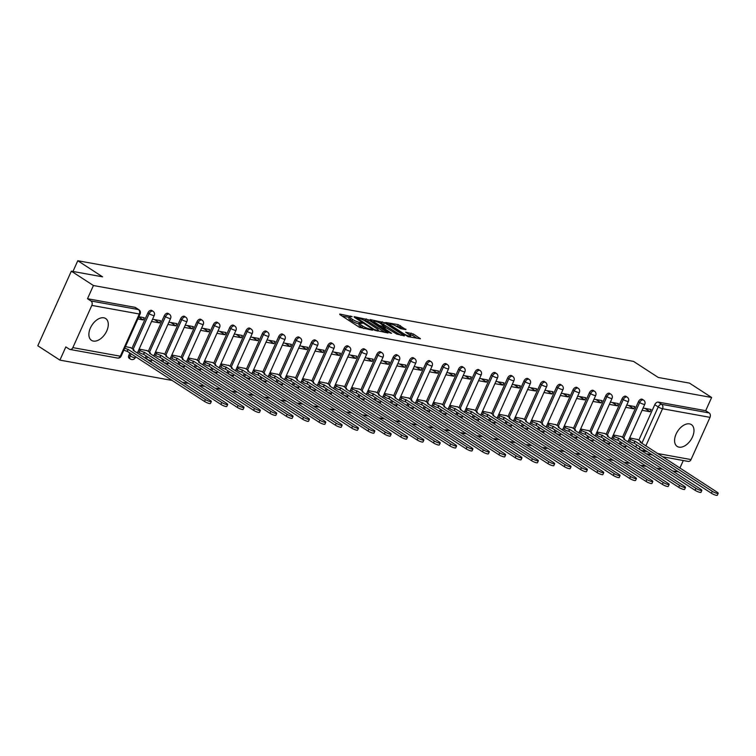 <?xml version="1.0" encoding="UTF-8"?>
<svg xmlns="http://www.w3.org/2000/svg" width="756" height="756" viewBox="0 0 756 756"><rect width="100%" height="100%" fill="white"/><g stroke="black" fill="none" stroke-linecap="round" stroke-linejoin="round"><path stroke-width="1.13" d="M352.173 316.66L339.756 314.052L339.822 314.581L359.45 327.32L372.5 330.192L369.561 328.945A5.235 1.03 24.2 0 1 362.776 326.091L361.141 325.023A5.235 1.03 24.2 0 1 359.658 323.474A5.235 1.03 24.2 0 1 360.943 323.351L362.313 323.247L359.421 322.368A5.235 1.03 24.2 0 1 352.636 319.505L351.001 318.437A5.235 1.03 24.2 0 1 349.518 316.887A5.235 1.03 24.2 0 1 350.803 316.773L352.173 316.66M689.51 423.88A13.013 7.91 123 0 0 676.818 432.602A13.013 7.91 123 0 0 677.196 446.437A13.013 7.91 123 0 0 679.049 447.155A13.013 7.91 123 0 0 691.74 438.442A13.013 7.91 123 0 0 691.362 424.607A13.013 7.91 123 0 0 689.51 423.88M103.818 317.803A13.013 7.91 123 0 0 91.126 326.526A13.013 7.91 123 0 0 91.495 340.361A13.013 7.91 123 0 0 93.357 341.079A13.013 7.91 123 0 0 106.048 332.366A13.013 7.91 123 0 0 105.67 318.531A13.013 7.91 123 0 0 103.818 317.803M620.402 441.816L619.438 443.952A3.336 2.032 123 0 0 619.4 444.055M604.053 438.849L603.09 440.994A3.336 2.032 123 0 0 603.052 441.088M587.705 435.891L586.741 438.036A3.336 2.032 123 0 0 586.703 438.13M571.356 432.923L570.393 435.069A3.336 2.032 123 0 0 570.345 435.163M554.998 429.966L554.035 432.111A3.336 2.032 123 0 0 553.997 432.205M538.65 427.008L537.686 429.153A3.336 2.032 123 0 0 537.648 429.247M522.302 424.04L521.338 426.186A3.336 2.032 123 0 0 521.3 426.28M505.953 421.083L504.989 423.228A3.336 2.032 123 0 0 504.942 423.322M489.604 418.125L488.641 420.27A3.336 2.032 123 0 0 488.593 420.364M473.247 415.157L472.283 417.303A3.336 2.032 123 0 0 472.245 417.397M456.898 412.2L455.934 414.345A3.336 2.032 123 0 0 455.896 414.439M440.55 409.232L439.586 411.377A3.336 2.032 123 0 0 439.538 411.472M424.201 406.274L423.237 408.42A3.336 2.032 123 0 0 423.19 408.514M407.843 403.317L406.879 405.462A3.336 2.032 123 0 0 406.841 405.556M391.495 400.349L390.531 402.494A3.336 2.032 123 0 0 390.493 402.589M375.146 397.391L374.182 399.537A3.336 2.032 123 0 0 374.135 399.631M358.798 394.434L357.834 396.579A3.336 2.032 123 0 0 357.786 396.673M342.44 391.466L341.476 393.611A3.336 2.032 123 0 0 341.438 393.706M326.091 388.508L325.127 390.654A3.336 2.032 123 0 0 325.089 390.748M309.743 385.551L308.779 387.696A3.336 2.032 123 0 0 308.731 387.79M293.394 382.583L292.43 384.728A3.336 2.032 123 0 0 292.383 384.823M277.036 379.625L276.072 381.771A3.336 2.032 123 0 0 276.034 381.865M260.688 376.658L259.724 378.803A3.336 2.032 123 0 0 259.686 378.898M244.339 373.7L243.375 375.845A3.336 2.032 123 0 0 243.328 375.94M227.991 370.742L227.027 372.888A3.336 2.032 123 0 0 226.98 372.982M211.633 367.775L210.669 369.92A3.336 2.032 123 0 0 210.631 370.015M195.284 364.817L194.32 366.962A3.336 2.032 123 0 0 194.283 367.057M178.936 361.859L177.972 364.005A3.336 2.032 123 0 0 177.925 364.099M162.587 358.892L161.623 361.037A3.336 2.032 123 0 0 161.576 361.132M146.229 355.934L145.265 358.079A3.336 2.032 123 0 0 145.228 358.174M129.881 352.967L128.917 355.112A3.336 2.032 123 0 0 129.2 358.297L130.419 359.091A3.336 2.032 -57 0 1 130.136 355.906L131.1 353.761M405.934 329.644L398.251 324.645L385.702 322.491L407.919 336.609L420.459 338.773L413.343 333.972L405.622 332.167L409.393 334.795A4.375 0.86 24.2 0 1 410.631 336.099A4.375 0.86 24.2 0 1 408.06 335.787A4.375 0.86 24.2 0 1 403.884 333.802L390.965 325.411A4.375 0.86 24.2 0 1 389.718 324.116A4.375 0.86 24.2 0 1 392.288 324.418A4.375 0.86 24.2 0 1 396.465 326.403L400.737 328.699L405.934 329.644M91.826 305.396L72.85 347.618A3.336 2.57 -79.7 0 1 70.034 349.452A3.336 2.57 -79.7 0 1 69.287 349.159L65.838 346.919L59.913 360.121L37.8 345.766L71.329 271.168L102.561 276.828L77.783 260.735L633.5 361.387L658.278 377.471L689.51 383.131L711.623 397.486L93.432 285.522L87.498 298.724L90.947 300.964L138.424 309.563A3.336 2.032 -57 0 1 138.896 309.752L135.456 307.512A3.336 2.032 -57 0 0 134.984 307.323L138.424 309.563A3.336 2.57 -79.7 0 1 139.302 313.995L91.826 305.396A3.336 2.57 -79.7 0 0 90.947 300.964M71.329 271.168L93.432 285.522M368.37 319.75L354.11 316.651L354.177 317.18L373.804 329.918L388.064 333.018L368.37 319.75L367.7 321.243L363.126 319.901M370.109 319.552L384.369 322.642L404.46 335.872L396.749 334.076L386.666 328.01L382.82 327.424L391.57 333.292L390.124 333.027L369.949 319.911M635.749 447.013A3.336 2.032 -57 0 1 635.796 446.919L636.76 444.774M638.782 440.266L654.772 404.696L658.211 406.926A3.336 2.032 -57 0 1 661.651 404.328L709.128 412.927A3.336 2.57 100.3 0 1 710.007 417.35L691.031 459.572A3.336 2.57 100.3 0 1 688.215 461.415L662.568 456.766M59.913 360.121L172.226 380.466M182.394 382.309L188.575 383.424M198.752 385.267L204.923 386.392M215.101 388.234L221.281 389.349M231.449 391.192L237.63 392.307M247.798 394.15L253.978 395.275M264.146 397.117L270.327 398.232M280.504 400.075L286.675 401.19M296.853 403.033L303.033 404.158M313.201 406L319.382 407.115M329.55 408.958L335.73 410.083M345.908 411.925L352.079 413.041M362.256 414.883L368.437 415.998M378.605 417.841L384.785 418.966M394.953 420.808L401.134 421.924M411.311 423.766L417.482 424.881M427.66 426.724L433.84 427.849M444.008 429.691L450.189 430.807M460.357 432.649L466.537 433.764M476.715 435.607L482.886 436.732M493.063 438.575L499.243 439.69M509.412 441.532L515.592 442.657M525.76 444.5L531.94 445.615M542.118 447.457L548.289 448.573M558.467 450.415L564.647 451.54M574.815 453.383L580.995 454.498M591.164 456.34L597.344 457.456M607.522 459.298L613.692 460.423M623.87 462.266L630.05 463.381M640.219 465.224L646.399 466.348M656.567 468.191L662.747 469.306M672.925 471.149L678.255 471.716M683.292 460.527L679.918 468.03M711.623 397.486L705.688 410.688L709.128 412.927M130.769 347.732L125.449 346.579M137.847 318.975L143.243 319.958L138.726 317.029M143.243 319.958L144.254 317.718L138.858 316.745M147.118 350.69L139.142 349.064M151.55 321.461L159.601 322.916L154.432 319.561M159.601 322.916L160.603 320.676L152.551 319.221M163.466 353.647L155.49 352.022M167.898 324.418L175.95 325.883L170.78 322.519M175.95 325.883L176.951 323.644L168.9 322.188M179.815 356.615L171.848 354.989M184.247 327.386L192.298 328.841L187.129 325.486M192.298 328.841L193.3 326.601L185.258 325.146M196.173 359.572L188.197 357.947M200.595 330.344L208.647 331.799L203.477 328.444M208.647 331.799L209.658 329.569L201.606 328.104M212.521 362.53L204.545 360.905M216.953 333.301L225.004 334.766L219.835 331.411M225.004 334.766L226.006 332.527L217.955 331.071M228.87 365.498L220.894 363.872M233.302 336.269L241.353 337.724L236.184 334.369M241.353 337.724L242.355 335.484L234.303 334.029M245.218 368.455L237.252 366.83M249.65 339.227L257.701 340.682L252.532 337.327M257.701 340.682L258.703 338.452L250.661 336.987M261.576 371.413L253.6 369.788M265.999 342.194L274.05 343.649L268.881 340.295M274.05 343.649L275.061 341.41L267.01 339.954M277.925 374.381L269.949 372.755M282.357 345.152L290.408 346.607L285.239 343.252M290.408 346.607L291.41 344.367L283.358 342.912M294.273 377.339L286.297 375.713M298.705 348.11L306.756 349.574L301.587 346.21M306.756 349.574L307.758 347.335L299.707 345.87M310.621 380.306L302.646 378.671M315.054 351.077L323.105 352.532L317.936 349.178M323.105 352.532L324.107 350.293L316.065 348.837M326.979 383.264L319.004 381.638M331.402 354.035L339.453 355.49L334.284 352.135M339.453 355.49L340.465 353.25L332.413 351.795M343.328 386.221L335.352 384.596M347.76 356.993L355.802 358.457L350.642 355.103M355.802 358.457L356.813 356.218L348.762 354.762M359.676 389.189L351.701 387.563M364.108 359.96L372.16 361.415L366.991 358.06M372.16 361.415L373.162 359.176L365.11 357.72M376.025 392.147L368.049 390.521M380.457 362.918L388.508 364.373L383.339 361.018M388.508 364.373L389.51 362.143L381.468 360.678M392.383 395.104L384.407 393.479M396.805 365.885L404.857 367.34L399.688 363.986M404.857 367.34L405.868 365.101L397.817 363.645M408.731 398.072L400.756 396.446M413.163 368.843L421.205 370.298L416.036 366.943M421.205 370.298L422.217 368.059L414.165 366.603M425.08 401.03L417.104 399.404M429.512 371.801L437.563 373.266L432.394 369.901M437.563 373.266L438.565 371.026L430.514 369.561M441.428 403.997L433.453 402.362M445.86 374.768L453.912 376.223L448.743 372.869M453.912 376.223L454.914 373.984L446.872 372.528M457.786 406.955L449.811 405.329M462.209 377.726L470.26 379.181L465.091 375.826M470.26 379.181L471.271 376.942L463.22 375.486M474.135 409.913L466.159 408.287M478.567 380.684L486.609 382.149L481.44 378.784M486.609 382.149L487.62 379.909L479.569 378.454M490.483 412.88L482.508 411.255M494.915 383.651L502.967 385.106L497.798 381.752M502.967 385.106L503.968 382.867L495.917 381.411M506.832 415.838L498.856 414.212M511.264 386.609L519.315 388.064L514.146 384.709M519.315 388.064L520.317 385.834L512.275 384.369M523.18 418.796L515.214 417.17M527.612 389.567L535.664 391.032L530.495 387.677M535.664 391.032L536.675 388.792L528.624 387.337M539.538 421.763L531.562 420.138M543.97 392.534L552.012 393.989L546.843 390.635M552.012 393.989L553.023 391.75L544.972 390.294M555.887 424.721L547.911 423.095M560.319 395.492L568.37 396.947L563.201 393.592M568.37 396.947L569.372 394.717L561.321 393.252M572.235 427.679L564.26 426.053M576.667 398.459L584.719 399.915L579.55 396.56M584.719 399.915L585.72 397.675L577.669 396.22M588.584 430.646L580.617 429.021M593.016 401.417L601.067 402.872L595.898 399.518M601.067 402.872L602.078 400.633L594.027 399.177M604.942 433.604L596.966 431.978M609.374 404.375L617.416 405.84L612.247 402.475M617.416 405.84L618.427 403.6L610.375 402.135M621.29 436.571L613.314 434.936M625.722 407.342L633.774 408.798L628.605 405.443M633.774 408.798L634.775 406.558L626.724 405.103M622.434 437.308L638.414 401.729L639.642 402.523A3.336 2.032 -57 0 1 643.554 400.104L642.335 399.319A3.336 2.032 123 0 0 638.414 401.729M606.076 434.35L622.065 398.771L623.294 399.565A3.336 2.032 -57 0 1 627.206 397.146L625.977 396.352A3.336 2.032 123 0 0 622.065 398.771M589.727 431.383L605.717 395.813L606.936 396.607A3.336 2.032 -57 0 1 610.848 394.188L609.629 393.394A3.336 2.032 123 0 0 605.717 395.813M573.379 428.425L589.368 392.846L590.587 393.64A3.336 2.032 -57 0 1 594.5 391.221L593.28 390.427A3.336 2.032 123 0 0 589.368 392.846M557.03 425.458L573.02 389.888L574.239 390.682A3.336 2.032 -57 0 1 578.151 388.263L576.932 387.469A3.336 2.032 123 0 0 573.02 389.888M540.672 422.5L556.662 386.93L557.89 387.724A3.336 2.032 -57 0 1 561.803 385.305L560.574 384.511A3.336 2.032 123 0 0 556.662 386.93M524.324 419.542L540.313 383.963L541.532 384.757A3.336 2.032 -57 0 1 545.445 382.338L544.225 381.544A3.336 2.032 123 0 0 540.313 383.963M507.975 416.575L523.965 381.005L525.184 381.799A3.336 2.032 -57 0 1 529.096 379.38L527.877 378.586A3.336 2.032 123 0 0 523.965 381.005M491.627 413.617L507.616 378.038L508.835 378.832A3.336 2.032 -57 0 1 512.748 376.422L511.528 375.628A3.336 2.032 123 0 0 507.616 378.038M475.269 410.659L491.258 375.08L492.487 375.874A3.336 2.032 -57 0 1 496.399 373.455L495.171 372.661A3.336 2.032 123 0 0 491.258 375.08M458.92 407.692L474.91 372.122L476.129 372.916A3.336 2.032 -57 0 1 480.041 370.497L478.822 369.703A3.336 2.032 123 0 0 474.91 372.122M442.572 404.734L458.561 369.155L459.78 369.949A3.336 2.032 -57 0 1 463.693 367.529L462.474 366.736A3.336 2.032 123 0 0 458.561 369.155M426.223 401.776L442.213 366.197L443.432 366.991A3.336 2.032 -57 0 1 447.344 364.572L446.125 363.778A3.336 2.032 123 0 0 442.213 366.197M409.865 398.809L425.855 363.239L427.083 364.033A3.336 2.032 -57 0 1 430.996 361.614L429.767 360.82A3.336 2.032 123 0 0 425.855 363.239M393.517 395.851L409.506 360.272L410.725 361.066A3.336 2.032 -57 0 1 414.638 358.646L413.419 357.853A3.336 2.032 123 0 0 409.506 360.272M377.168 392.884L393.158 357.314L394.377 358.108A3.336 2.032 -57 0 1 398.289 355.689L397.07 354.895A3.336 2.032 123 0 0 393.158 357.314M360.82 389.926L376.809 354.356L378.028 355.15A3.336 2.032 -57 0 1 381.941 352.731L380.722 351.937A3.336 2.032 123 0 0 376.809 354.356M344.471 386.968L360.451 351.389L361.68 352.183A3.336 2.032 -57 0 1 365.592 349.763L364.364 348.97A3.336 2.032 123 0 0 360.451 351.389M328.113 384.001L344.103 348.431L345.322 349.225A3.336 2.032 -57 0 1 349.244 346.806L348.015 346.012A3.336 2.032 123 0 0 344.103 348.431M311.765 381.043L327.754 345.464L328.973 346.257A3.336 2.032 -57 0 1 332.886 343.848L331.667 343.054A3.336 2.032 123 0 0 327.754 345.464M295.416 378.085L311.406 342.506L312.625 343.3A3.336 2.032 -57 0 1 316.537 340.88L315.318 340.087A3.336 2.032 123 0 0 311.406 342.506M279.068 375.118L295.048 339.548L296.276 340.342A3.336 2.032 -57 0 1 300.189 337.923L298.96 337.129A3.336 2.032 123 0 0 295.048 339.548M262.71 372.16L278.699 336.581L279.918 337.374A3.336 2.032 -57 0 1 283.84 334.955L282.612 334.161A3.336 2.032 123 0 0 278.699 336.581M246.361 369.193L262.351 333.623L263.57 334.417A3.336 2.032 -57 0 1 267.482 331.997L266.263 331.204A3.336 2.032 123 0 0 262.351 333.623M230.013 366.235L246.002 330.665L247.221 331.459A3.336 2.032 -57 0 1 251.134 329.04L249.915 328.246A3.336 2.032 123 0 0 246.002 330.665M213.664 363.277L229.644 327.698L230.873 328.491A3.336 2.032 -57 0 1 234.785 326.072L233.557 325.278A3.336 2.032 123 0 0 229.644 327.698M197.307 360.31L213.296 324.74L214.515 325.534A3.336 2.032 -57 0 1 218.437 323.114L217.208 322.321A3.336 2.032 123 0 0 213.296 324.74M180.958 357.352L196.947 321.772L198.166 322.566A3.336 2.032 -57 0 1 202.079 320.157L200.86 319.363A3.336 2.032 123 0 0 196.947 321.772M164.61 354.394L180.599 318.815L181.818 319.608A3.336 2.032 -57 0 1 185.73 317.189L184.511 316.395A3.336 2.032 123 0 0 180.599 318.815M148.261 351.427L164.241 315.857L165.469 316.651A3.336 2.032 -57 0 1 169.382 314.231L168.163 313.438A3.336 2.032 123 0 0 164.241 315.857M131.903 348.469L147.892 312.889L149.121 313.683A3.336 2.032 -57 0 1 153.033 311.264L151.805 310.47A3.336 2.032 123 0 0 147.892 312.889M77.783 260.735L72.963 271.47M642.071 410.3L650.122 411.755L651.124 409.516L643.072 408.06M637.639 439.529L629.663 437.904M650.122 411.755L644.953 408.401M705.688 410.688L658.202 402.088A3.336 2.032 123 0 0 654.772 404.696M87.498 298.724L134.984 307.323M349.518 316.887L348.847 318.38A5.235 1.03 24.2 0 0 350.33 319.93L351.001 318.437M359.431 323.984L358.75 323.851A5.235 1.03 24.2 0 1 351.965 320.998L350.33 319.93M359.658 323.474L358.987 324.967A5.235 1.03 24.2 0 0 360.47 326.516L361.141 325.023M364.033 328.662A5.235 1.03 24.2 0 1 362.105 327.575L360.47 326.516M349.291 317.397L342.175 316.102M384.974 332.46L367.7 321.243M356.766 317.851L374.04 329.408L377.017 330.296A5.235 1.03 24.2 0 0 378.312 330.183A5.235 1.03 24.2 0 0 376.819 328.633L365.044 320.979A5.235 1.03 24.2 0 0 358.259 318.125L356.766 317.851M372.528 321.602L373.54 321.782M379.285 322.831L381.582 323.247L382.252 321.754M400.973 335.352L381.582 323.247M380.523 323.54A4.375 0.86 24.2 0 0 376.346 321.555A4.375 0.86 24.2 0 0 373.776 321.253A4.375 0.86 24.2 0 0 375.023 322.547L379.569 325.505L385.135 327.027L380.523 323.54M416.972 338.253L412.672 335.456L408.448 334.18M402.844 329.077L399.697 327.036L395.303 325.732M389.472 324.674L388.527 324.504M124.759 348.119A3.336 0.652 24.2 0 0 128.047 349.348L205.415 399.508A3.837 0.756 24.2 0 0 209.072 401.247A3.837 0.756 24.2 0 0 211.321 401.521A3.837 0.756 24.2 0 0 210.234 400.387L133.179 350.274A3.336 0.652 24.2 0 0 134.001 350.198A3.336 0.652 24.2 0 0 133.056 349.215L130.382 347.476M211.321 401.521L210.451 403.458A3.837 0.756 -155.8 0 1 208.202 403.194A3.837 0.756 -155.8 0 1 204.545 401.455L127.169 351.285A3.336 0.652 -155.8 0 1 123.889 350.056M127.329 351.313L128.199 349.376M138.858 349.697L140.077 350.482A3.336 0.652 24.2 0 0 144.396 352.305L221.763 402.475A3.837 0.756 24.2 0 0 225.43 404.214A3.837 0.756 24.2 0 0 227.679 404.479A3.837 0.756 24.2 0 0 226.592 403.345L149.527 353.241A3.336 0.652 24.2 0 0 150.349 353.165A3.336 0.652 24.2 0 0 149.404 352.173L146.73 350.434M227.679 404.479L226.8 406.426A3.837 0.756 -155.8 0 1 224.551 406.152A3.837 0.756 -155.8 0 1 220.894 404.413L143.527 354.243A3.336 0.652 -155.8 0 1 139.208 352.428L140.077 350.482M137.989 351.635L139.208 352.428M143.678 354.28L144.557 352.334M155.207 352.655L156.426 353.449A3.336 0.652 24.2 0 0 160.744 355.273L238.121 405.433A3.837 0.756 24.2 0 0 241.778 407.172A3.837 0.756 24.2 0 0 244.027 407.446A3.837 0.756 24.2 0 0 242.941 406.303L165.885 356.199A3.336 0.652 24.2 0 0 166.707 356.123A3.336 0.652 24.2 0 0 165.753 355.14L163.079 353.402M244.027 407.446L243.158 409.383A3.837 0.756 -155.8 0 1 240.909 409.109A3.837 0.756 -155.8 0 1 237.242 407.371L159.875 357.21A3.336 0.652 -155.8 0 1 155.556 355.386L156.426 353.449M154.337 354.592L155.556 355.386M160.036 357.238L160.905 355.301M171.565 355.613L172.784 356.407A3.336 0.652 24.2 0 0 177.093 358.231L254.47 408.391A3.837 0.756 24.2 0 0 258.127 410.139A3.837 0.756 24.2 0 0 260.376 410.404A3.837 0.756 24.2 0 0 259.289 409.27L182.234 359.157A3.336 0.652 24.2 0 0 183.056 359.081A3.336 0.652 24.2 0 0 182.111 358.098L179.427 356.36M260.376 410.404L259.506 412.341A3.837 0.756 -155.8 0 1 257.257 412.077A3.837 0.756 -155.8 0 1 253.6 410.338L176.224 360.168A3.336 0.652 -155.8 0 1 171.905 358.344L172.784 356.407M170.686 357.56L171.905 358.344M176.384 360.196L177.254 358.259M187.913 358.58L189.132 359.374A3.336 0.652 24.2 0 0 193.451 361.188L270.818 411.358A3.837 0.756 24.2 0 0 274.475 413.097A3.837 0.756 24.2 0 0 276.724 413.362A3.837 0.756 24.2 0 0 275.638 412.228L198.582 362.124A3.336 0.652 24.2 0 0 199.404 362.048A3.336 0.652 24.2 0 0 198.459 361.056L195.785 359.317M276.724 413.362L275.855 415.309A3.837 0.756 -155.8 0 1 273.606 415.035A3.837 0.756 -155.8 0 1 269.949 413.296L192.572 363.135A3.336 0.652 -155.8 0 1 188.263 361.311L189.132 359.374M187.044 360.517L188.263 361.311M192.733 363.163L193.602 361.217M204.262 361.538L205.481 362.332A3.336 0.652 24.2 0 0 209.799 364.156L287.167 414.316A3.837 0.756 24.2 0 0 290.824 416.055A3.837 0.756 24.2 0 0 293.082 416.329A3.837 0.756 24.2 0 0 291.986 415.195L214.931 365.082A3.336 0.652 24.2 0 0 215.753 365.006A3.336 0.652 24.2 0 0 214.808 364.023L212.134 362.285M293.082 416.329L292.203 418.266A3.837 0.756 -155.8 0 1 289.954 417.992A3.837 0.756 -155.8 0 1 286.297 416.254L208.93 366.093A3.336 0.652 -155.8 0 1 204.611 364.269L205.481 362.332M203.392 363.475L204.611 364.269M209.081 366.121L209.96 364.184M220.61 364.496L221.829 365.29A3.336 0.652 24.2 0 0 226.148 367.114L303.525 417.284A3.837 0.756 24.2 0 0 307.182 419.022A3.837 0.756 24.2 0 0 309.431 419.287A3.837 0.756 24.2 0 0 308.344 418.153L231.289 368.049A3.336 0.652 24.2 0 0 232.111 367.974A3.336 0.652 24.2 0 0 231.156 366.981L228.482 365.243M309.431 419.287L308.561 421.224A3.837 0.756 -155.8 0 1 306.303 420.96A3.837 0.756 -155.8 0 1 302.646 419.221L225.279 369.051A3.336 0.652 -155.8 0 1 220.96 367.227L221.829 365.29M219.741 366.443L220.96 367.227M225.439 369.079L226.309 367.142M236.959 367.463L238.178 368.257A3.336 0.652 24.2 0 0 242.496 370.071L319.873 420.241A3.837 0.756 24.2 0 0 323.53 421.98A3.837 0.756 24.2 0 0 325.779 422.254A3.837 0.756 24.2 0 0 324.693 421.111L247.637 371.007A3.336 0.652 24.2 0 0 248.459 370.931A3.336 0.652 24.2 0 0 247.514 369.939L244.831 368.2M325.779 422.254L324.91 424.192A3.837 0.756 -155.8 0 1 322.661 423.918A3.837 0.756 -155.8 0 1 319.004 422.179L241.627 372.018A3.336 0.652 -155.8 0 1 237.308 370.194L238.178 368.257M236.089 369.4L237.308 370.194M241.788 372.046L242.657 370.1M253.317 370.421L254.536 371.215A3.336 0.652 24.2 0 0 258.854 373.039L336.222 423.199A3.837 0.756 24.2 0 0 339.879 424.938A3.837 0.756 24.2 0 0 342.128 425.212A3.837 0.756 24.2 0 0 341.041 424.078L263.986 373.965A3.336 0.652 24.2 0 0 264.808 373.889A3.336 0.652 24.2 0 0 263.863 372.906L261.179 371.168M342.128 425.212L341.258 427.149A3.837 0.756 -155.8 0 1 339.009 426.885A3.837 0.756 -155.8 0 1 335.352 425.146L257.976 374.976A3.336 0.652 -155.8 0 1 253.657 373.152L254.536 371.215M252.438 372.358L253.657 373.152M258.136 375.004L259.006 373.067M269.665 373.388L270.884 374.173A3.336 0.652 24.2 0 0 275.203 375.997L352.57 426.167A3.837 0.756 24.2 0 0 356.227 427.905A3.837 0.756 24.2 0 0 358.486 428.17A3.837 0.756 24.2 0 0 357.39 427.036L280.334 376.932A3.336 0.652 24.2 0 0 281.156 376.857A3.336 0.652 24.2 0 0 280.211 375.864L277.537 374.125M358.486 428.17L357.607 430.117A3.837 0.756 -155.8 0 1 355.358 429.843A3.837 0.756 -155.8 0 1 351.701 428.104L274.334 377.934A3.336 0.652 -155.8 0 1 270.015 376.119L270.884 374.173M268.796 375.326L270.015 376.119M274.485 377.962L275.364 376.025M286.014 376.346L287.233 377.14A3.336 0.652 24.2 0 0 291.551 378.964L368.919 429.125A3.837 0.756 24.2 0 0 372.585 430.863A3.837 0.756 24.2 0 0 374.834 431.137A3.837 0.756 24.2 0 0 373.748 429.994L296.692 379.89A3.336 0.652 24.2 0 0 297.514 379.814A3.336 0.652 24.2 0 0 296.56 378.822L293.886 377.093M374.834 431.137L373.965 433.075A3.837 0.756 -155.8 0 1 371.706 432.801A3.837 0.756 -155.8 0 1 368.049 431.062L290.682 380.901A3.336 0.652 -155.8 0 1 286.363 379.077L287.233 377.14M285.144 378.284L286.363 379.077M290.843 380.93L291.712 378.992M302.362 379.304L303.581 380.098A3.336 0.652 24.2 0 0 307.9 381.922L385.276 432.082A3.837 0.756 24.2 0 0 388.934 433.821A3.837 0.756 24.2 0 0 391.183 434.095A3.837 0.756 24.2 0 0 390.096 432.961L313.041 382.848A3.336 0.652 24.2 0 0 313.863 382.772A3.336 0.652 24.2 0 0 312.918 381.789L310.234 380.051M391.183 434.095L390.313 436.032A3.837 0.756 -155.8 0 1 388.064 435.768A3.837 0.756 -155.8 0 1 384.398 434.029L307.03 383.859A3.336 0.652 -155.8 0 1 302.712 382.035L303.581 380.098M301.493 381.251L302.712 382.035M307.191 383.887L308.061 381.95M318.72 382.271L319.939 383.056A3.336 0.652 24.2 0 0 324.258 384.88L401.625 435.05A3.837 0.756 24.2 0 0 405.282 436.788A3.837 0.756 24.2 0 0 407.531 437.053A3.837 0.756 24.2 0 0 406.445 435.919L329.389 385.815A3.336 0.652 24.2 0 0 330.211 385.74A3.336 0.652 24.2 0 0 329.266 384.747L326.583 383.008M407.531 437.053L406.662 439A3.837 0.756 -155.8 0 1 404.413 438.726A3.837 0.756 -155.8 0 1 400.756 436.987L323.379 386.826A3.336 0.652 -155.8 0 1 319.06 385.002L319.939 383.056M317.841 384.209L319.06 385.002M323.54 386.855L324.409 384.908M335.069 385.229L336.288 386.023A3.336 0.652 24.2 0 0 340.606 387.847L417.974 438.007A3.837 0.756 24.2 0 0 421.631 439.746A3.837 0.756 24.2 0 0 423.889 440.02A3.837 0.756 24.2 0 0 422.793 438.886L345.738 388.773A3.336 0.652 24.2 0 0 346.56 388.697A3.336 0.652 24.2 0 0 345.615 387.715L342.94 385.976M423.889 440.02L423.01 441.958A3.837 0.756 -155.8 0 1 420.761 441.684A3.837 0.756 -155.8 0 1 417.104 439.945L339.737 389.784A3.336 0.652 -155.8 0 1 335.418 387.96L336.288 386.023M334.199 387.166L335.418 387.96M339.888 389.812L340.767 387.875M351.417 388.187L352.636 388.981A3.336 0.652 24.2 0 0 356.955 390.805L434.322 440.965A3.837 0.756 24.2 0 0 437.989 442.714A3.837 0.756 24.2 0 0 440.238 442.978A3.837 0.756 24.2 0 0 439.151 441.844L362.096 391.731A3.336 0.652 24.2 0 0 362.908 391.665A3.336 0.652 24.2 0 0 361.963 390.672L359.289 388.934M440.238 442.978L439.368 444.915A3.837 0.756 -155.8 0 1 437.11 444.651A3.837 0.756 -155.8 0 1 433.453 442.912L356.085 392.742A3.336 0.652 -155.8 0 1 351.767 390.918L352.636 388.981M350.548 390.134L351.767 390.918M356.246 392.77L357.115 390.833M367.766 391.154L368.985 391.948A3.336 0.652 24.2 0 0 373.303 393.763L450.68 443.933A3.837 0.756 24.2 0 0 454.337 445.671A3.837 0.756 24.2 0 0 456.586 445.936A3.837 0.756 24.2 0 0 455.499 444.802L378.444 394.698A3.336 0.652 24.2 0 0 379.266 394.623A3.336 0.652 24.2 0 0 378.321 393.63L375.637 391.891M456.586 445.936L455.717 447.883A3.837 0.756 -155.8 0 1 453.468 447.609A3.837 0.756 -155.8 0 1 449.801 445.87L372.434 395.709A3.336 0.652 -155.8 0 1 368.115 393.885L368.985 391.948M366.896 393.092L368.115 393.885M372.595 395.738L373.464 393.791M384.124 394.112L385.343 394.906A3.336 0.652 24.2 0 0 389.661 396.73L467.028 446.89A3.837 0.756 24.2 0 0 470.686 448.629A3.837 0.756 24.2 0 0 472.935 448.903A3.837 0.756 24.2 0 0 471.848 447.769L394.793 397.656A3.336 0.652 24.2 0 0 395.615 397.58A3.336 0.652 24.2 0 0 394.67 396.598L391.986 394.859M472.935 448.903L472.065 450.841A3.837 0.756 -155.8 0 1 469.816 450.576A3.837 0.756 -155.8 0 1 466.159 448.828L388.782 398.667A3.336 0.652 -155.8 0 1 384.464 396.843L385.343 394.906M383.245 396.05L384.464 396.843M388.943 398.695L389.812 396.758M400.472 397.08L401.691 397.864A3.336 0.652 24.2 0 0 406.01 399.688L483.377 449.858A3.837 0.756 24.2 0 0 487.034 451.597A3.837 0.756 24.2 0 0 489.293 451.861A3.837 0.756 24.2 0 0 488.196 450.727L411.141 400.623A3.336 0.652 24.2 0 0 411.963 400.548A3.336 0.652 24.2 0 0 411.018 399.555L408.344 397.817M489.293 451.861L488.414 453.798A3.837 0.756 -155.8 0 1 486.165 453.534A3.837 0.756 -155.8 0 1 482.508 451.795L405.14 401.625A3.336 0.652 -155.8 0 1 400.822 399.811L401.691 397.864M399.603 399.017L400.822 399.811M405.292 401.653L406.161 399.716M416.821 400.037L418.04 400.831A3.336 0.652 24.2 0 0 422.358 402.655L499.725 452.816A3.837 0.756 24.2 0 0 503.392 454.554A3.837 0.756 24.2 0 0 505.641 454.828A3.837 0.756 24.2 0 0 504.554 453.685L427.499 403.581A3.336 0.652 24.2 0 0 428.312 403.506A3.336 0.652 24.2 0 0 427.367 402.513L424.692 400.774M505.641 454.828L504.772 456.766A3.837 0.756 -155.8 0 1 502.513 456.492A3.837 0.756 -155.8 0 1 498.856 454.753L421.489 404.592A3.336 0.652 -155.8 0 1 417.17 402.768L418.04 400.831M415.951 401.975L417.17 402.768M421.64 404.621L422.519 402.683M433.169 402.995L434.388 403.789A3.336 0.652 24.2 0 0 438.707 405.613L516.083 455.774A3.837 0.756 24.2 0 0 519.741 457.512A3.837 0.756 24.2 0 0 521.99 457.786A3.837 0.756 24.2 0 0 520.903 456.652L443.848 406.539A3.336 0.652 24.2 0 0 444.67 406.463A3.336 0.652 24.2 0 0 443.725 405.481L441.041 403.742M521.99 457.786L521.12 459.724A3.837 0.756 -155.8 0 1 518.871 459.459A3.837 0.756 -155.8 0 1 515.205 457.72L437.837 407.55A3.336 0.652 -155.8 0 1 433.519 405.726L434.388 403.789M432.3 404.942L433.519 405.726M437.998 407.578L438.867 405.641M449.527 405.963L450.746 406.747A3.336 0.652 24.2 0 0 455.065 408.571L532.432 458.741A3.837 0.756 24.2 0 0 536.089 460.48A3.837 0.756 24.2 0 0 538.338 460.744A3.837 0.756 24.2 0 0 537.251 459.61L460.196 409.506A3.336 0.652 24.2 0 0 461.018 409.431A3.336 0.652 24.2 0 0 460.073 408.438L457.389 406.7M538.338 460.744L537.469 462.691A3.837 0.756 -155.8 0 1 535.22 462.417A3.837 0.756 -155.8 0 1 531.562 460.678L454.186 410.508A3.336 0.652 -155.8 0 1 449.867 408.694L450.746 406.747M448.648 407.9L449.867 408.694M454.347 410.536L455.216 408.599M465.876 408.92L467.095 409.714A3.336 0.652 24.2 0 0 471.413 411.538L548.78 461.699A3.837 0.756 24.2 0 0 552.438 463.437A3.837 0.756 24.2 0 0 554.696 463.711A3.837 0.756 24.2 0 0 553.6 462.568L476.545 412.464A3.336 0.652 24.2 0 0 477.367 412.389A3.336 0.652 24.2 0 0 476.422 411.406L473.747 409.667M554.696 463.711L553.817 465.649A3.837 0.756 -155.8 0 1 551.568 465.375A3.837 0.756 -155.8 0 1 547.911 463.636L470.544 413.475A3.336 0.652 -155.8 0 1 466.225 411.651L467.095 409.714M465.006 410.858L466.225 411.651M470.695 413.504L471.564 411.566M482.224 411.878L483.443 412.672A3.336 0.652 24.2 0 0 487.762 414.496L565.129 464.656A3.837 0.756 24.2 0 0 568.795 466.395A3.837 0.756 24.2 0 0 571.045 466.669A3.837 0.756 24.2 0 0 569.958 465.535L492.903 415.422A3.336 0.652 24.2 0 0 493.715 415.346A3.336 0.652 24.2 0 0 492.77 414.364L490.096 412.625M571.045 466.669L570.175 468.607A3.837 0.756 -155.8 0 1 567.917 468.342A3.837 0.756 -155.8 0 1 564.26 466.603L486.892 416.433A3.336 0.652 -155.8 0 1 482.574 414.609L483.443 412.672M481.355 413.825L482.574 414.609M487.044 416.461L487.922 414.524M498.573 414.846L499.792 415.63A3.336 0.652 24.2 0 0 504.11 417.454L581.487 467.624A3.837 0.756 24.2 0 0 585.144 469.363A3.837 0.756 24.2 0 0 587.393 469.627A3.837 0.756 24.2 0 0 586.306 468.493L509.251 418.389A3.336 0.652 24.2 0 0 510.073 418.314A3.336 0.652 24.2 0 0 509.119 417.321L506.444 415.583M587.393 469.627L586.524 471.574A3.837 0.756 -155.8 0 1 584.275 471.3A3.837 0.756 -155.8 0 1 580.608 469.561L503.241 419.4A3.336 0.652 -155.8 0 1 498.922 417.577L499.792 415.63M497.703 416.783L498.922 417.577M503.401 419.429L504.271 417.482M514.93 417.803L516.15 418.597A3.336 0.652 24.2 0 0 520.468 420.421L597.835 470.582A3.837 0.756 24.2 0 0 601.492 472.32A3.837 0.756 24.2 0 0 603.742 472.594A3.837 0.756 24.2 0 0 602.655 471.46L525.6 421.347A3.336 0.652 24.2 0 0 526.422 421.272A3.336 0.652 24.2 0 0 525.477 420.289L522.793 418.55M603.742 472.594L602.872 474.532A3.837 0.756 -155.8 0 1 600.623 474.258A3.837 0.756 -155.8 0 1 596.966 472.519L519.589 422.358A3.336 0.652 -155.8 0 1 515.271 420.534L516.15 418.597M514.052 419.741L515.271 420.534M519.75 422.387L520.619 420.449M531.279 420.761L532.498 421.555A3.336 0.652 24.2 0 0 536.817 423.379L614.184 473.549A3.837 0.756 24.2 0 0 617.841 475.288A3.837 0.756 24.2 0 0 620.1 475.552A3.837 0.756 24.2 0 0 619.003 474.418L541.948 424.314A3.336 0.652 24.2 0 0 542.77 424.239A3.336 0.652 24.2 0 0 541.825 423.247L539.151 421.508M620.1 475.552L619.221 477.49A3.837 0.756 -155.8 0 1 616.972 477.225A3.837 0.756 -155.8 0 1 613.314 475.486L535.947 425.316A3.336 0.652 -155.8 0 1 531.629 423.492L532.498 421.555M530.41 422.708L531.629 423.492M536.098 425.344L536.968 423.407M547.627 423.729L548.847 424.522A3.336 0.652 24.2 0 0 553.165 426.337L630.532 476.507A3.837 0.756 24.2 0 0 634.199 478.246A3.837 0.756 24.2 0 0 636.448 478.52A3.837 0.756 24.2 0 0 635.361 477.376L558.306 427.272A3.336 0.652 24.2 0 0 559.119 427.197A3.336 0.652 24.2 0 0 558.174 426.204L555.499 424.466M636.448 478.52L635.579 480.457A3.837 0.756 -155.8 0 1 633.32 480.183A3.837 0.756 -155.8 0 1 629.663 478.444L552.296 428.283A3.336 0.652 -155.8 0 1 547.977 426.46L548.847 424.522M546.758 425.666L547.977 426.46M552.447 428.312L553.326 426.365M563.976 426.686L565.195 427.48A3.336 0.652 24.2 0 0 569.514 429.304L646.89 479.465A3.837 0.756 24.2 0 0 650.547 481.203A3.837 0.756 24.2 0 0 652.797 481.477A3.837 0.756 24.2 0 0 651.71 480.344L574.654 430.23A3.336 0.652 24.2 0 0 575.477 430.155A3.336 0.652 24.2 0 0 574.522 429.172L571.848 427.433M652.797 481.477L651.927 483.415A3.837 0.756 -155.8 0 1 649.678 483.15A3.837 0.756 -155.8 0 1 646.011 481.411L568.644 431.241A3.336 0.652 -155.8 0 1 564.326 429.417L565.195 427.48M563.107 428.624L564.326 429.417M568.805 431.27L569.674 429.332M580.334 429.654L581.553 430.438A3.336 0.652 24.2 0 0 585.872 432.262L663.239 482.432A3.837 0.756 24.2 0 0 666.896 484.171A3.837 0.756 24.2 0 0 669.145 484.435A3.837 0.756 24.2 0 0 668.058 483.301L591.003 433.197A3.336 0.652 24.2 0 0 591.825 433.122A3.336 0.652 24.2 0 0 590.88 432.13L588.196 430.391M669.145 484.435L668.276 486.382A3.837 0.756 -155.8 0 1 666.027 486.108A3.837 0.756 -155.8 0 1 662.369 484.369L584.993 434.199A3.336 0.652 -155.8 0 1 580.674 432.385L581.553 430.438M579.455 431.591L580.674 432.385M585.153 434.227L586.023 432.29M596.682 432.612L597.902 433.405A3.336 0.652 24.2 0 0 602.22 435.229L679.587 485.39A3.837 0.756 24.2 0 0 683.244 487.129A3.837 0.756 24.2 0 0 685.503 487.403A3.837 0.756 24.2 0 0 684.407 486.259L607.351 436.155A3.336 0.652 24.2 0 0 608.174 436.08A3.336 0.652 24.2 0 0 607.229 435.087L604.554 433.349M685.503 487.403L684.624 489.34A3.837 0.756 -155.8 0 1 682.375 489.066A3.837 0.756 -155.8 0 1 678.718 487.327L601.351 437.166A3.336 0.652 -155.8 0 1 597.032 435.343L597.902 433.405M595.813 434.549L597.032 435.343M601.502 437.195L602.371 435.258M613.031 435.569L614.25 436.363A3.336 0.652 24.2 0 0 618.569 438.187L695.936 488.348A3.837 0.756 24.2 0 0 699.602 490.086A3.837 0.756 24.2 0 0 701.851 490.36A3.837 0.756 24.2 0 0 700.765 489.227L623.7 439.113A3.336 0.652 24.2 0 0 624.522 439.038A3.336 0.652 24.2 0 0 623.577 438.055L620.903 436.316M701.851 490.36L700.982 492.298A3.837 0.756 -155.8 0 1 698.724 492.033A3.837 0.756 -155.8 0 1 695.066 490.294L617.699 440.124A3.336 0.652 -155.8 0 1 613.381 438.3L614.25 436.363M612.162 437.516L613.381 438.3M617.85 440.153L618.729 438.215M629.379 438.537L630.598 439.321A3.336 0.652 24.2 0 0 634.917 441.145L712.294 491.315A3.837 0.756 24.2 0 0 715.951 493.054A3.837 0.756 24.2 0 0 718.2 493.318A3.837 0.756 24.2 0 0 717.113 492.184L640.058 442.08A3.336 0.652 24.2 0 0 640.88 442.005A3.336 0.652 24.2 0 0 639.926 441.013L637.251 439.274M718.2 493.318L717.331 495.265A3.837 0.756 -155.8 0 1 715.082 494.991A3.837 0.756 -155.8 0 1 711.415 493.252L634.048 443.092A3.336 0.652 -155.8 0 1 629.729 441.268L630.598 439.321M628.51 440.474L629.729 441.268M634.208 443.12L635.078 441.173M350.387 316.707L350.69 316.036M370.676 329.871L370.979 329.21M360.527 323.294L360.829 322.623M620.619 444.849A3.336 2.032 -57 0 1 620.667 444.745L621.63 442.6M619.438 443.952L620.667 444.745A3.336 0.652 24.2 0 0 624.985 446.569A3.336 0.652 -155.8 0 0 625.807 446.494L626.214 445.586M604.271 441.882A3.336 2.032 -57 0 1 604.318 441.787L605.282 439.642M603.09 440.994L604.318 441.787A3.336 0.652 24.2 0 0 608.627 443.611A3.336 0.652 -155.8 0 0 609.449 443.536L609.865 442.619M587.922 438.924A3.336 2.032 -57 0 1 587.96 438.83L588.924 436.685M586.741 438.036L587.96 438.83A3.336 0.652 24.2 0 0 592.279 440.654A3.336 0.652 -155.8 0 0 593.101 440.578L593.517 439.661M571.574 435.957A3.336 2.032 -57 0 1 571.612 435.862L572.575 433.717M570.393 435.069L571.612 435.862A3.336 0.652 24.2 0 0 575.93 437.686A3.336 0.652 -155.8 0 0 576.752 437.611L577.159 436.703M555.216 432.999A3.336 2.032 -57 0 1 555.263 432.904L556.227 430.759M554.035 432.111L555.263 432.904A3.336 0.652 24.2 0 0 559.582 434.728A3.336 0.652 -155.8 0 0 560.404 434.653L560.81 433.736M538.867 430.041A3.336 2.032 -57 0 1 538.915 429.947L539.878 427.801M537.686 429.153L538.915 429.947A3.336 0.652 24.2 0 0 543.233 431.761A3.336 0.652 -155.8 0 0 544.046 431.695L544.462 430.778M522.519 427.074A3.336 2.032 -57 0 1 522.557 426.979L523.521 424.834M521.338 426.186L522.557 426.979A3.336 0.652 24.2 0 0 526.875 428.803A3.336 0.652 -155.8 0 0 527.697 428.728L528.113 427.811M506.17 424.116A3.336 2.032 -57 0 1 506.208 424.021L507.172 421.876M504.989 423.228L506.208 424.021A3.336 0.652 24.2 0 0 510.527 425.845A3.336 0.652 -155.8 0 0 511.349 425.77L511.755 424.853M489.812 421.158A3.336 2.032 -57 0 1 489.86 421.064L490.824 418.918M488.641 420.27L489.86 421.064A3.336 0.652 24.2 0 0 494.178 422.878A3.336 0.652 -155.8 0 0 495 422.802L495.407 421.895M473.464 418.191A3.336 2.032 -57 0 1 473.511 418.096L474.475 415.951M472.283 417.303L473.511 418.096A3.336 0.652 24.2 0 0 477.83 419.92A3.336 0.652 -155.8 0 0 478.642 419.845L479.058 418.928M457.115 415.233A3.336 2.032 -57 0 1 457.153 415.138L458.117 412.993M455.934 414.345L457.153 415.138A3.336 0.652 24.2 0 0 461.472 416.962A3.336 0.652 -155.8 0 0 462.294 416.887L462.71 415.97M440.767 412.266A3.336 2.032 -57 0 1 440.805 412.171L441.769 410.026M439.586 411.377L440.805 412.171A3.336 0.652 24.2 0 0 445.123 413.995A3.336 0.652 -155.8 0 0 445.945 413.919L446.352 413.012M424.409 409.308A3.336 2.032 -57 0 1 424.456 409.213L425.42 407.068M423.237 408.42L424.456 409.213A3.336 0.652 24.2 0 0 428.775 411.037A3.336 0.652 -155.8 0 0 429.597 410.962L430.003 410.045M408.06 406.35A3.336 2.032 -57 0 1 408.108 406.255L409.072 404.11M406.879 405.462L408.108 406.255A3.336 0.652 24.2 0 0 412.426 408.079A3.336 0.652 -155.8 0 0 413.239 408.004L413.655 407.087M391.712 403.383A3.336 2.032 -57 0 1 391.75 403.288L392.714 401.143M390.531 402.494L391.75 403.288A3.336 0.652 24.2 0 0 396.068 405.112A3.336 0.652 -155.8 0 0 396.891 405.036L397.306 404.12M375.363 400.425A3.336 2.032 -57 0 1 375.401 400.33L376.365 398.185M374.182 399.537L375.401 400.33A3.336 0.652 24.2 0 0 379.72 402.154A3.336 0.652 -155.8 0 0 380.542 402.079L380.948 401.162M359.005 397.467A3.336 2.032 -57 0 1 359.053 397.373L360.017 395.227M357.834 396.579L359.053 397.373A3.336 0.652 24.2 0 0 363.371 399.187A3.336 0.652 -155.8 0 0 364.194 399.111L364.6 398.204M342.657 394.5A3.336 2.032 -57 0 1 342.704 394.405L343.668 392.26M341.476 393.611L342.704 394.405A3.336 0.652 24.2 0 0 347.023 396.229A3.336 0.652 -155.8 0 0 347.836 396.153L348.251 395.237M326.308 391.542A3.336 2.032 -57 0 1 326.346 391.447L327.31 389.302M325.127 390.654L326.346 391.447A3.336 0.652 24.2 0 0 330.665 393.271A3.336 0.652 -155.8 0 0 331.487 393.196L331.903 392.279M309.96 388.584A3.336 2.032 -57 0 1 309.998 388.48L310.962 386.344M308.779 387.696L309.998 388.48A3.336 0.652 24.2 0 0 314.316 390.304A3.336 0.652 -155.8 0 0 315.139 390.228L315.545 389.321M293.611 385.617A3.336 2.032 -57 0 1 293.649 385.522L294.613 383.377M292.43 384.728L293.649 385.522A3.336 0.652 24.2 0 0 297.968 387.346A3.336 0.652 -155.8 0 0 298.79 387.27L299.196 386.354M277.254 382.659A3.336 2.032 -57 0 1 277.301 382.564L278.265 380.419M276.072 381.771L277.301 382.564A3.336 0.652 24.2 0 0 281.619 384.388A3.336 0.652 -155.8 0 0 282.442 384.313L282.848 383.396M260.905 379.692A3.336 2.032 -57 0 1 260.943 379.597L261.907 377.452M259.724 378.803L260.943 379.597A3.336 0.652 24.2 0 0 265.261 381.421A3.336 0.652 -155.8 0 0 266.084 381.345L266.499 380.438M244.557 376.734A3.336 2.032 -57 0 1 244.594 376.639L245.558 374.494M243.375 375.845L244.594 376.639A3.336 0.652 24.2 0 0 248.913 378.463A3.336 0.652 -155.8 0 0 249.735 378.387L250.141 377.471M228.208 373.776A3.336 2.032 -57 0 1 228.246 373.681L229.21 371.536M227.027 372.888L228.246 373.681A3.336 0.652 24.2 0 0 232.564 375.496A3.336 0.652 -155.8 0 0 233.387 375.43L233.793 374.513M211.85 370.809A3.336 2.032 -57 0 1 211.897 370.714L212.861 368.569M210.669 369.92L211.897 370.714A3.336 0.652 24.2 0 0 216.216 372.538A3.336 0.652 -155.8 0 0 217.038 372.462L217.444 371.546M195.502 367.851A3.336 2.032 -57 0 1 195.539 367.756L196.503 365.611M194.32 366.962L195.539 367.756A3.336 0.652 24.2 0 0 199.858 369.58A3.336 0.652 -155.8 0 0 200.68 369.504L201.096 368.588M179.153 364.893A3.336 2.032 -57 0 1 179.191 364.798L180.155 362.653M177.972 364.005L179.191 364.798A3.336 0.652 24.2 0 0 183.51 366.613A3.336 0.652 -155.8 0 0 184.332 366.537L184.748 365.63M162.805 361.926A3.336 2.032 -57 0 1 162.842 361.831L163.806 359.686M161.623 361.037L162.842 361.831A3.336 0.652 24.2 0 0 167.161 363.655A3.336 0.652 -155.8 0 0 167.983 363.579L168.39 362.663M146.447 358.968A3.336 2.032 -57 0 1 146.494 358.873L147.458 356.728M145.265 358.079L146.494 358.873A3.336 0.652 24.2 0 0 150.813 360.697A3.336 0.652 -155.8 0 0 151.635 360.621L152.041 359.705M130.892 359.27A3.336 2.032 -57 0 1 130.419 359.091A3.336 3.336 0 0 0 135.277 357.654A3.336 0.652 -155.8 0 1 134.455 357.73A3.336 0.652 24.2 0 1 130.136 355.906L128.917 355.112M635.796 446.919L639.236 449.159L640.2 447.013M641.853 443.318L658.211 406.926A3.336 0.652 -155.8 0 0 662.53 408.75L645.832 445.908M644.178 449.593L643.554 450.973L647.372 451.672M657.55 453.515L691.031 459.572M710.007 417.35L662.53 408.75A3.336 2.57 -79.7 0 0 661.651 404.328L658.202 402.088M72.85 347.618L120.327 356.218L139.302 313.995A3.336 0.652 24.2 0 0 140.125 313.92A3.336 3.336 0 0 0 138.896 309.752M623.653 438.102L639.642 402.523A3.336 0.652 -155.8 0 0 643.961 404.347A3.336 0.652 -155.8 0 0 644.783 404.271A3.336 3.336 0 0 0 643.554 400.104M607.304 435.144L623.294 399.565A3.336 0.652 -155.8 0 0 627.612 401.389A3.336 0.652 -155.8 0 0 628.425 401.313A3.336 3.336 0 0 0 627.206 397.146M590.946 432.177L606.936 396.607A3.336 0.652 -155.8 0 0 611.254 398.431A3.336 0.652 -155.8 0 0 612.077 398.355A3.336 3.336 0 0 0 610.848 394.188M574.598 429.219L590.587 393.64A3.336 0.652 -155.8 0 0 594.906 395.464A3.336 0.652 -155.8 0 0 595.728 395.388A3.336 3.336 0 0 0 594.5 391.221M558.249 426.252L574.239 390.682A3.336 0.652 -155.8 0 0 578.557 392.506A3.336 0.652 -155.8 0 0 579.38 392.43A3.336 3.336 0 0 0 578.151 388.263M541.901 423.294L557.89 387.724A3.336 0.652 -155.8 0 0 562.209 389.538A3.336 0.652 -155.8 0 0 563.022 389.463A3.336 3.336 0 0 0 561.803 385.305M525.543 420.336L541.532 384.757A3.336 0.652 -155.8 0 0 545.851 386.581A3.336 0.652 -155.8 0 0 546.673 386.505A3.336 3.336 0 0 0 545.445 382.338M509.194 417.369L525.184 381.799A3.336 0.652 -155.8 0 0 529.502 383.623A3.336 0.652 -155.8 0 0 530.325 383.547A3.336 3.336 0 0 0 529.096 379.38M492.846 414.411L508.835 378.832A3.336 0.652 -155.8 0 0 513.154 380.655A3.336 0.652 -155.8 0 0 513.976 380.58A3.336 3.336 0 0 0 512.748 376.422M476.497 411.453L492.487 375.874A3.336 0.652 -155.8 0 0 496.805 377.698A3.336 0.652 -155.8 0 0 497.618 377.622A3.336 3.336 0 0 0 496.399 373.455M460.149 408.486L476.129 372.916A3.336 0.652 -155.8 0 0 480.447 374.74A3.336 0.652 -155.8 0 0 481.27 374.664A3.336 3.336 0 0 0 480.041 370.497M443.791 405.528L459.78 369.949A3.336 0.652 -155.8 0 0 464.099 371.772A3.336 0.652 -155.8 0 0 464.921 371.697A3.336 3.336 0 0 0 463.693 367.529M427.442 402.57L443.432 366.991A3.336 0.652 -155.8 0 0 447.75 368.815A3.336 0.652 -155.8 0 0 448.573 368.739A3.336 3.336 0 0 0 447.344 364.572M411.094 399.603L427.083 364.033A3.336 0.652 -155.8 0 0 431.402 365.847A3.336 0.652 -155.8 0 0 432.215 365.781A3.336 3.336 0 0 0 430.996 361.614M394.745 396.645L410.725 361.066A3.336 0.652 -155.8 0 0 415.044 362.889A3.336 0.652 -155.8 0 0 415.866 362.814A3.336 3.336 0 0 0 414.638 358.646M378.387 393.678L394.377 358.108A3.336 0.652 -155.8 0 0 398.695 359.932A3.336 0.652 -155.8 0 0 399.518 359.856A3.336 3.336 0 0 0 398.289 355.689M362.039 390.72L378.028 355.15A3.336 0.652 -155.8 0 0 382.347 356.964A3.336 0.652 -155.8 0 0 383.169 356.889A3.336 3.336 0 0 0 381.941 352.731M345.69 387.762L361.68 352.183A3.336 0.652 -155.8 0 0 365.998 354.006A3.336 0.652 -155.8 0 0 366.811 353.931A3.336 3.336 0 0 0 365.592 349.763M329.342 384.795L345.322 349.225A3.336 0.652 -155.8 0 0 349.641 351.049A3.336 0.652 -155.8 0 0 350.463 350.973A3.336 3.336 0 0 0 349.244 346.806M312.984 381.837L328.973 346.257A3.336 0.652 -155.8 0 0 333.292 348.081A3.336 0.652 -155.8 0 0 334.114 348.006A3.336 3.336 0 0 0 332.886 343.848M296.635 378.879L312.625 343.3A3.336 0.652 -155.8 0 0 316.944 345.123A3.336 0.652 -155.8 0 0 317.766 345.048A3.336 3.336 0 0 0 316.537 340.88M280.287 375.912L296.276 340.342A3.336 0.652 -155.8 0 0 300.595 342.166A3.336 0.652 -155.8 0 0 301.417 342.09A3.336 3.336 0 0 0 300.189 337.923M263.938 372.954L279.918 337.374A3.336 0.652 -155.8 0 0 284.237 339.198A3.336 0.652 -155.8 0 0 285.059 339.123A3.336 3.336 0 0 0 283.84 334.955M247.581 369.986L263.57 334.417A3.336 0.652 -155.8 0 0 267.889 336.24A3.336 0.652 -155.8 0 0 268.711 336.165A3.336 3.336 0 0 0 267.482 331.997M231.232 367.029L247.221 331.459A3.336 0.652 -155.8 0 0 251.54 333.273A3.336 0.652 -155.8 0 0 252.362 333.198A3.336 3.336 0 0 0 251.134 329.04M214.884 364.071L230.873 328.491A3.336 0.652 -155.8 0 0 235.192 330.315A3.336 0.652 -155.8 0 0 236.014 330.24A3.336 3.336 0 0 0 234.785 326.072M198.535 361.103L214.515 325.534A3.336 0.652 -155.8 0 0 218.834 327.357A3.336 0.652 -155.8 0 0 219.656 327.282A3.336 3.336 0 0 0 218.437 323.114M182.177 358.146L198.166 322.566A3.336 0.652 -155.8 0 0 202.485 324.39A3.336 0.652 -155.8 0 0 203.307 324.315A3.336 3.336 0 0 0 202.079 320.157M165.829 355.188L181.818 319.608A3.336 0.652 -155.8 0 0 186.137 321.432A3.336 0.652 -155.8 0 0 186.959 321.357A3.336 3.336 0 0 0 185.73 317.189M149.48 352.22L165.469 316.651A3.336 0.652 -155.8 0 0 169.788 318.474A3.336 0.652 -155.8 0 0 170.61 318.399A3.336 3.336 0 0 0 169.382 314.231M133.132 349.263L149.121 313.683A3.336 0.652 -155.8 0 0 153.43 315.507A3.336 0.652 -155.8 0 0 154.252 315.432A3.336 3.336 0 0 0 153.033 311.264M639.198 449.253A3.336 2.032 -57 0 1 639.236 449.159A3.336 0.652 -155.8 0 0 643.554 450.973A3.336 2.57 100.3 0 1 643.082 451.767M121.149 356.142A3.336 0.652 24.2 0 1 120.327 356.218A3.336 2.57 100.3 0 1 117.511 358.051A3.336 3.336 0 0 0 121.149 356.142L140.125 313.92M351.965 320.998L352.636 319.505M358.75 323.851L359.421 322.368M362.105 327.575L362.776 326.091M369.259 329.607L369.561 328.945M387.79 332.961L387.998 332.489M365.583 320.346L366.254 318.852M356.577 318.739L356.813 318.219M373.804 329.928L374.04 329.408M375.26 330.627L375.524 330.032M376.724 330.958L377.017 330.296M383.698 324.135L384.369 322.642M403.789 335.862L403.997 335.39M383.046 328.435L383.283 327.915M374.787 323.067L375.023 322.547M379.342 326.025L379.569 325.505M381.289 327.291L381.695 326.394M384.842 327.679L385.135 327.027M390.729 325.93L390.965 325.411M403.647 334.322L403.884 333.802M410.555 334.568L411.226 333.075M412.672 335.456L413.343 333.972M419.788 338.764L419.996 338.291M397.58 326.138L398.251 324.645M399.697 327.036L400.368 325.543M405.66 329.588L405.877 329.115M127.169 351.285L128.047 349.348M204.545 401.455L205.415 399.508M143.527 354.243L144.396 352.305M220.894 404.413L221.763 402.475M159.875 357.21L160.744 355.273M237.242 407.371L238.121 405.433M176.224 360.168L177.093 358.231M253.6 410.338L254.47 408.391M192.572 363.135L193.451 361.188M269.949 413.296L270.818 411.358M208.93 366.093L209.799 364.156M286.297 416.254L287.167 414.316M225.279 369.051L226.148 367.114M302.646 419.221L303.525 417.284M241.627 372.018L242.496 370.071M319.004 422.179L319.873 420.241M257.976 374.976L258.854 373.039M335.352 425.146L336.222 423.199M274.334 377.934L275.203 375.997M351.701 428.104L352.57 426.167M290.682 380.901L291.551 378.964M368.049 431.062L368.919 429.125M307.03 383.859L307.9 381.922M384.398 434.029L385.276 432.082M323.379 386.826L324.258 384.88M400.756 436.987L401.625 435.05M339.737 389.784L340.606 387.847M417.104 439.945L417.974 438.007M356.085 392.742L356.955 390.805M433.453 442.912L434.322 440.965M372.434 395.709L373.303 393.763M449.801 445.87L450.68 443.933M388.782 398.667L389.661 396.73M466.159 448.828L467.028 446.89M405.14 401.625L406.01 399.688M482.508 451.795L483.377 449.858M421.489 404.592L422.358 402.655M498.856 454.753L499.725 452.816M437.837 407.55L438.707 405.613M515.205 457.72L516.083 455.774M454.186 410.508L455.065 408.571M531.562 460.678L532.432 458.741M470.544 413.475L471.413 411.538M547.911 463.636L548.78 461.699M486.892 416.433L487.762 414.496M564.26 466.603L565.129 464.656M503.241 419.4L504.11 417.454M580.608 469.561L581.487 467.624M519.589 422.358L520.468 420.421M596.966 472.519L597.835 470.582M535.947 425.316L536.817 423.379M613.314 475.486L614.184 473.549M552.296 428.283L553.165 426.337M629.663 478.444L630.532 476.507M568.644 431.241L569.514 429.304M646.011 481.411L646.89 479.465M584.993 434.199L585.872 432.262M662.369 484.369L663.239 482.432M601.351 437.166L602.22 435.229M678.718 487.327L679.587 485.39M617.699 440.124L618.569 438.187M695.066 490.294L695.936 488.348M634.048 443.092L634.917 441.145M711.415 493.252L712.294 491.315M154.252 315.432L137.346 353.052M135.693 356.747L135.277 357.654M170.61 318.399L153.695 356.019M150.775 361.774A3.336 3.336 0 0 0 151.635 360.621M186.959 321.357L170.053 358.977M167.123 364.732A3.336 3.336 0 0 0 167.983 363.579M203.307 324.315L186.401 361.944M183.472 367.7A3.336 3.336 0 0 0 184.332 366.537M219.656 327.282L202.75 364.902M199.82 370.657A3.336 3.336 0 0 0 200.68 369.504M236.014 330.24L219.098 367.86M216.178 373.615A3.336 3.336 0 0 0 217.038 372.462M252.362 333.198L235.456 370.827M232.527 376.582A3.336 3.336 0 0 0 233.387 375.43M268.711 336.165L251.805 373.785M248.875 379.54A3.336 3.336 0 0 0 249.735 378.387M285.059 339.123L268.153 376.743M265.224 382.498A3.336 3.336 0 0 0 266.084 381.345M301.417 342.09L284.502 379.71M281.582 385.465A3.336 3.336 0 0 0 282.442 384.313M317.766 345.048L300.86 382.668M297.93 388.423A3.336 3.336 0 0 0 298.79 387.27M334.114 348.006L317.208 385.626M314.279 391.381A3.336 3.336 0 0 0 315.139 390.228M350.463 350.973L333.557 388.593M330.627 394.349A3.336 3.336 0 0 0 331.487 393.196M366.811 353.931L349.905 391.551M346.985 397.306A3.336 3.336 0 0 0 347.836 396.153M383.169 356.889L366.263 394.519M363.334 400.274A3.336 3.336 0 0 0 364.194 399.111M399.518 359.856L382.612 397.476M379.682 403.231A3.336 3.336 0 0 0 380.542 402.079M415.866 362.814L398.96 400.434M396.031 406.189A3.336 3.336 0 0 0 396.891 405.036M432.215 365.781L415.309 403.402M412.389 409.157A3.336 3.336 0 0 0 413.239 408.004M448.573 368.739L431.667 406.359M428.737 412.115A3.336 3.336 0 0 0 429.597 410.962M464.921 371.697L448.015 409.317M445.086 415.072A3.336 3.336 0 0 0 445.945 413.919M481.27 374.664L464.364 412.285M461.434 418.04A3.336 3.336 0 0 0 462.294 416.887M497.618 377.622L480.712 415.242M477.792 420.998A3.336 3.336 0 0 0 478.642 419.845M513.976 380.58L497.061 418.21M494.14 423.965A3.336 3.336 0 0 0 495 422.802M530.325 383.547L513.418 421.168M510.489 426.923A3.336 3.336 0 0 0 511.349 425.77M546.673 386.505L529.767 424.125M526.837 429.88A3.336 3.336 0 0 0 527.697 428.728M563.022 389.463L546.115 427.093M543.195 432.848A3.336 3.336 0 0 0 544.046 431.695M579.38 392.43L562.464 430.051M559.544 435.806A3.336 3.336 0 0 0 560.404 434.653M595.728 395.388L578.822 433.008M575.892 438.763A3.336 3.336 0 0 0 576.752 437.611M612.077 398.355L595.17 435.976M592.241 441.731A3.336 3.336 0 0 0 593.101 440.578M628.425 401.313L611.519 438.934M608.589 444.689A3.336 3.336 0 0 0 609.449 443.536M644.783 404.271L627.867 441.891M624.947 447.646A3.336 3.336 0 0 0 625.807 446.494M646.219 453.808L652.4 454.923M70.034 349.452L117.511 358.051M356.208 318.493L356.492 317.879M377.868 331.166L378.312 330.183M382.517 328.095L382.82 327.424M373.37 322.15L373.776 321.253M385.201 327.745L385.541 326.989M389.312 325.014L389.718 324.116M410.215 337.025L410.631 336.099M133.765 350.727L134.001 350.198M150.113 353.695L150.349 353.165M166.462 356.652L166.707 356.123M182.82 359.61L183.056 359.081M199.168 362.578L199.404 362.048M215.517 365.535L215.753 365.006M231.865 368.493L232.111 367.974M248.223 371.461L248.459 370.931M264.572 374.418L264.808 373.889M280.92 377.386L281.156 376.857M297.269 380.344L297.514 379.814M313.627 383.301L313.863 382.772M329.975 386.269L330.211 385.74M346.324 389.227L346.56 388.697M362.672 392.184L362.908 391.665M379.03 395.152L379.266 394.623M395.379 398.11L395.615 397.58M411.727 401.067L411.963 400.548M428.076 404.035L428.312 403.506M444.433 406.993L444.67 406.463M460.782 409.96L461.018 409.431M477.13 412.918L477.367 412.389M493.479 415.876L493.715 415.346M509.837 418.843L510.073 418.314M526.185 421.801L526.422 421.272M542.534 424.759L542.77 424.239M558.882 427.726L559.119 427.197M575.24 430.684L575.477 430.155M591.589 433.651L591.825 433.122M607.937 436.609L608.174 436.08M624.286 439.567L624.522 439.038M640.644 442.534L640.88 442.005"/></g></svg>
